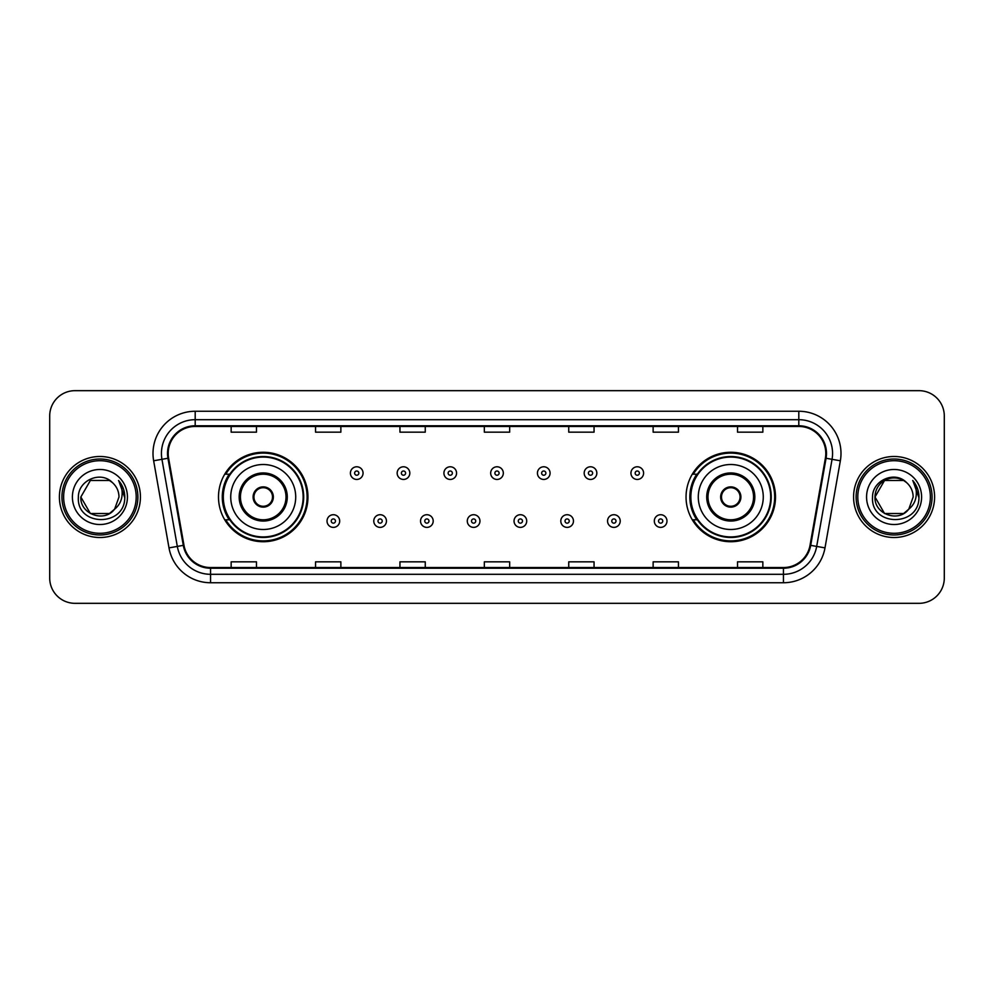 <?xml version="1.0" encoding="UTF-8"?>
<svg xmlns="http://www.w3.org/2000/svg" width="994" height="994" viewBox="0 0 994 994"><rect width="100%" height="100%" fill="white"/><g stroke="black" fill="none" stroke-linecap="round" stroke-linejoin="round"><path stroke-width="1.49" d="M686.046 497A44.73 44.73 0 0 0 730.776 541.73A44.73 44.73 0 0 0 775.506 497A44.73 44.73 0 0 0 730.776 452.27A44.73 44.73 0 0 0 686.046 497M218.494 497A44.73 44.73 0 0 0 263.224 541.73A44.73 44.73 0 0 0 307.954 497A44.73 44.73 0 0 0 263.224 452.27A44.73 44.73 0 0 0 218.494 497M229.216 519.787A40.928 40.928 0 0 1 229.216 474.213M696.769 519.787A40.928 40.928 0 0 1 696.769 474.213M49.7 415.977L49.7 578.023A25.322 25.322 0 0 0 75.022 603.333L918.978 603.333A25.322 25.322 0 0 0 944.3 578.023L944.3 415.977A25.322 25.322 0 0 0 918.978 390.667L75.022 390.667A25.322 25.322 0 0 0 49.7 415.977L49.7 578.023M59.404 497A40.505 40.505 0 0 0 99.922 537.505A40.505 40.505 0 0 0 140.427 497A40.505 40.505 0 0 0 99.922 456.494A40.505 40.505 0 0 0 59.404 497A40.505 40.505 0 0 0 99.922 537.505A40.505 40.505 0 0 0 140.427 497A40.505 40.505 0 0 0 99.922 456.494A40.505 40.505 0 0 0 59.404 497M853.573 497A40.505 40.505 0 0 0 894.078 537.505A40.505 40.505 0 0 0 934.596 497A40.505 40.505 0 0 0 894.078 456.494A40.505 40.505 0 0 0 853.573 497A40.505 40.505 0 0 0 894.078 537.505A40.505 40.505 0 0 0 934.596 497A40.505 40.505 0 0 0 894.078 456.494A40.505 40.505 0 0 0 853.573 497M168.197 453.45A27.012 27.012 0 0 1 195.197 426.451L798.803 426.451A27.012 27.012 0 0 1 825.393 458.147L810.035 545.234A27.012 27.012 0 0 1 783.446 567.549L210.554 567.549A27.012 27.012 0 0 1 183.965 545.234L168.607 458.147A27.012 27.012 0 0 1 168.197 453.45M167.514 453.45A27.683 27.683 0 0 0 167.936 458.259L183.294 545.358A27.683 27.683 0 0 0 210.554 568.233L783.446 568.233A27.683 27.683 0 0 0 810.706 545.358L826.064 458.259A27.683 27.683 0 0 0 798.803 425.767L195.197 425.767A27.683 27.683 0 0 0 167.514 453.45M153.648 460.781A42.195 42.195 0 0 1 195.197 411.255L798.803 411.255A42.195 42.195 0 0 1 840.352 460.781L824.995 547.88A42.195 42.195 0 0 1 783.446 582.745L210.554 582.745A42.195 42.195 0 0 1 169.005 547.88L153.648 460.781L161.947 459.315A33.759 33.759 0 0 1 195.197 419.692L798.803 419.692A33.759 33.759 0 0 1 832.053 459.315L816.683 546.414A33.759 33.759 0 0 1 783.446 574.308L210.554 574.308A33.759 33.759 0 0 1 177.317 546.414L161.947 459.315A33.759 33.759 0 0 1 161.438 453.45M918.978 390.667L75.022 390.667M75.022 603.333L918.978 603.333M944.3 578.023L944.3 415.977M810.706 545.358L816.683 546.414L832.053 459.315L840.352 460.781M484.339 426.451L484.339 432.166L509.661 432.166L509.661 426.451M399.948 426.451L399.948 432.166L425.258 432.166L425.258 426.451M315.545 426.451L315.545 432.166L340.867 432.166L340.867 426.451M231.155 426.451L231.155 432.166L256.477 432.166L256.477 426.451M568.742 426.451L568.742 432.166L594.052 432.166L594.052 426.451M653.133 426.451L653.133 432.166L678.455 432.166L678.455 426.451M737.523 426.451L737.523 432.166L762.845 432.166L762.845 426.451M509.661 567.549L509.661 561.834L484.339 561.834L484.339 567.549M425.258 567.549L425.258 561.834L399.948 561.834L399.948 567.549M340.867 567.549L340.867 561.834L315.545 561.834L315.545 567.549M256.477 567.549L256.477 561.834L231.155 561.834L231.155 567.549M594.052 567.549L594.052 561.834L568.742 561.834L568.742 567.549M678.455 567.549L678.455 561.834L653.133 561.834L653.133 567.549M762.845 567.549L762.845 561.834L737.523 561.834L737.523 567.549M109.452 513.525A19.085 19.085 0 0 0 114.608 509.176L114.223 509.624C103.898 522.856 79.855 513.96 80.837 497L90.379 480.475M136.203 497A36.293 36.293 0 0 0 99.922 460.707A36.293 36.293 0 0 0 63.628 497A36.293 36.293 0 0 0 99.922 533.293A36.293 36.293 0 0 0 136.203 497M137.893 497A37.983 37.983 0 0 0 99.922 459.017A37.983 37.983 0 0 0 61.939 497A37.983 37.983 0 0 0 99.922 534.983A37.983 37.983 0 0 0 137.893 497M114.608 509.176L109.452 513.525L90.379 513.525L80.837 497L90.379 480.475L109.452 480.475L112.409 482.587C100.705 470.311 78.166 480.425 78.377 497C76.227 526.447 123.977 527.218 124.759 498.429L124.797 497C124.722 490.738 122.647 485.246 118.547 480.512C121.666 485.619 122.759 491.123 121.84 497C120.995 501.92 118.584 505.971 114.608 509.176L109.452 513.525L90.379 513.525L80.837 497L90.379 513.525L109.452 513.525L114.608 509.176L118.994 497C118.882 491.247 116.696 486.439 112.409 482.587M72.4 497A27.521 27.521 0 0 0 99.922 524.521A27.521 27.521 0 0 0 127.431 497A27.521 27.521 0 0 0 99.922 469.479A27.521 27.521 0 0 0 72.4 497M118.733 480.723L124.784 497.721M118.547 480.512L123.517 489.135M230.732 497A32.491 32.491 0 0 1 263.224 464.509A32.491 32.491 0 0 1 295.715 497A32.491 32.491 0 0 1 263.224 529.491A32.491 32.491 0 0 1 230.732 497A32.491 32.491 0 0 0 263.224 529.491A32.491 32.491 0 0 0 295.715 497M240.436 497A22.787 22.787 0 0 0 263.224 519.787A22.787 22.787 0 0 0 286.011 497A22.787 22.787 0 0 0 263.224 474.213A22.787 22.787 0 0 0 240.436 497M229.726 474.213A40.505 40.505 0 0 0 229.726 519.787M303.145 497A39.922 39.922 0 0 0 263.224 457.078A39.922 39.922 0 0 0 223.302 497A39.922 39.922 0 0 0 263.224 536.922A39.922 39.922 0 0 0 303.145 497M253.097 497A10.126 10.126 0 0 0 263.224 507.126A10.126 10.126 0 0 0 273.35 497A10.126 10.126 0 0 0 263.224 486.874A10.126 10.126 0 0 0 253.097 497M307.109 497A43.885 43.885 0 0 1 225.713 519.787L229.788 519.787A40.468 40.468 0 0 0 303.692 497.099A40.468 40.468 0 0 0 229.788 474.213L225.713 474.213A43.885 43.885 0 0 1 307.109 497M253.42 494.465L253.768 494.465A9.791 9.791 0 0 1 272.679 494.465L272.157 494.465A9.281 9.281 0 0 1 263.224 506.281A9.281 9.281 0 0 1 254.29 494.465A9.281 9.281 0 0 1 272.157 494.465L273.027 494.465M273.027 499.535L272.679 499.535A9.791 9.791 0 0 1 253.768 499.535L253.42 499.535M903.621 513.525A19.085 19.085 0 0 0 908.777 509.176L904.702 512.854M930.372 497A36.293 36.293 0 0 0 894.078 460.707A36.293 36.293 0 0 0 857.797 497A36.293 36.293 0 0 0 894.078 533.293A36.293 36.293 0 0 0 930.372 497M932.061 497A37.983 37.983 0 0 0 894.078 459.017A37.983 37.983 0 0 0 856.107 497A37.983 37.983 0 0 0 894.078 534.983A37.983 37.983 0 0 0 932.061 497M904.503 512.991L908.777 509.176L903.621 513.525L884.548 513.525L875.006 497L884.548 480.475L903.621 480.475L906.578 482.587C894.873 470.311 872.334 480.425 872.546 497C870.396 526.447 918.145 527.218 918.928 498.429L918.965 497C918.891 490.738 916.816 485.246 912.716 480.512C915.834 485.619 916.928 491.123 916.008 497C915.163 501.92 912.753 505.971 908.777 509.176L904.664 512.879M908.379 509.624L903.621 513.525L884.548 513.525L875.006 497C874.024 513.96 898.067 522.856 908.392 509.624M908.777 509.176L913.163 497C913.051 491.247 910.864 486.439 906.578 482.587M866.569 497A27.521 27.521 0 0 0 894.078 524.521A27.521 27.521 0 0 0 921.6 497A27.521 27.521 0 0 0 894.078 469.479A27.521 27.521 0 0 0 866.569 497M903.621 480.475A19.085 19.085 0 0 0 875.006 497M912.902 480.723L918.953 497.721M912.716 480.512L917.686 489.135M698.285 497A32.491 32.491 0 0 1 730.776 464.509A32.491 32.491 0 0 1 763.268 497A32.491 32.491 0 0 1 730.776 529.491A32.491 32.491 0 0 1 698.285 497A32.491 32.491 0 0 0 730.776 529.491A32.491 32.491 0 0 0 763.268 497M707.989 497A22.787 22.787 0 0 0 730.776 519.787A22.787 22.787 0 0 0 753.564 497A22.787 22.787 0 0 0 730.776 474.213A22.787 22.787 0 0 0 707.989 497M697.279 474.213A40.505 40.505 0 0 0 697.279 519.787M770.698 497A39.922 39.922 0 0 0 730.776 457.078A39.922 39.922 0 0 0 690.855 497A39.922 39.922 0 0 0 730.776 536.922A39.922 39.922 0 0 0 770.698 497M720.65 497A10.126 10.126 0 0 0 730.776 507.126A10.126 10.126 0 0 0 740.903 497A10.126 10.126 0 0 0 730.776 486.874A10.126 10.126 0 0 0 720.65 497M774.661 497A43.885 43.885 0 0 1 693.265 519.787L697.341 519.787A40.468 40.468 0 0 0 771.245 497.099A40.468 40.468 0 0 0 697.341 474.213L693.265 474.213A43.885 43.885 0 0 1 774.661 497M720.973 494.465L721.321 494.465A9.791 9.791 0 0 1 740.232 494.465L739.71 494.465A9.281 9.281 0 0 1 730.776 506.281A9.281 9.281 0 0 1 721.843 494.465A9.281 9.281 0 0 1 739.71 494.465L740.58 494.465M740.58 499.535L739.71 499.535A9.281 9.281 0 0 1 721.843 499.535L720.973 499.535M739.71 499.535L740.232 499.535A9.791 9.791 0 0 1 721.321 499.535L721.843 499.535M363.058 473.119A6.324 6.324 0 0 1 356.734 479.443A6.324 6.324 0 0 1 350.41 473.119A6.324 6.324 0 0 1 356.734 466.782A6.324 6.324 0 0 1 363.058 473.119A6.324 6.324 0 0 0 356.734 466.782A6.324 6.324 0 0 0 350.41 473.119M409.814 473.119A6.324 6.324 0 0 1 403.489 479.443A6.324 6.324 0 0 1 397.165 473.119A6.324 6.324 0 0 1 403.489 466.782A6.324 6.324 0 0 1 409.814 473.119A6.324 6.324 0 0 0 403.489 466.782A6.324 6.324 0 0 0 397.165 473.119M456.569 473.119A6.324 6.324 0 0 1 450.245 479.443A6.324 6.324 0 0 1 443.92 473.119A6.324 6.324 0 0 1 450.245 466.782A6.324 6.324 0 0 1 456.569 473.119A6.324 6.324 0 0 0 450.245 466.782A6.324 6.324 0 0 0 443.92 473.119M503.324 473.119A6.324 6.324 0 0 1 497 479.443A6.324 6.324 0 0 1 490.676 473.119A6.324 6.324 0 0 1 497 466.782A6.324 6.324 0 0 1 503.324 473.119A6.324 6.324 0 0 0 497 466.782A6.324 6.324 0 0 0 490.676 473.119M550.08 473.119A6.324 6.324 0 0 1 543.755 479.443A6.324 6.324 0 0 1 537.431 473.119A6.324 6.324 0 0 1 543.755 466.782A6.324 6.324 0 0 1 550.08 473.119A6.324 6.324 0 0 0 543.755 466.782A6.324 6.324 0 0 0 537.431 473.119M596.835 473.119A6.324 6.324 0 0 1 590.511 479.443A6.324 6.324 0 0 1 584.186 473.119A6.324 6.324 0 0 1 590.511 466.782A6.324 6.324 0 0 1 596.835 473.119A6.324 6.324 0 0 0 590.511 466.782A6.324 6.324 0 0 0 584.186 473.119M643.59 473.119A6.324 6.324 0 0 1 637.266 479.443A6.324 6.324 0 0 1 630.942 473.119A6.324 6.324 0 0 1 637.266 466.782A6.324 6.324 0 0 1 643.59 473.119A6.324 6.324 0 0 0 637.266 466.782A6.324 6.324 0 0 0 630.942 473.119M327.026 521.055A6.324 6.324 0 0 1 333.35 514.718A6.324 6.324 0 0 1 339.687 521.055A6.324 6.324 0 0 1 333.35 527.379A6.324 6.324 0 0 1 327.026 521.055A6.324 6.324 0 0 0 333.35 527.379A6.324 6.324 0 0 0 339.687 521.055M373.781 521.055A6.324 6.324 0 0 1 380.106 514.718A6.324 6.324 0 0 1 386.442 521.055A6.324 6.324 0 0 1 380.106 527.379A6.324 6.324 0 0 1 373.781 521.055A6.324 6.324 0 0 0 380.106 527.379A6.324 6.324 0 0 0 386.442 521.055M420.537 521.055A6.324 6.324 0 0 1 426.861 514.718A6.324 6.324 0 0 1 433.198 521.055A6.324 6.324 0 0 1 426.861 527.379A6.324 6.324 0 0 1 420.537 521.055A6.324 6.324 0 0 0 426.861 527.379A6.324 6.324 0 0 0 433.198 521.055M467.292 521.055A6.324 6.324 0 0 1 473.616 514.718A6.324 6.324 0 0 1 479.953 521.055A6.324 6.324 0 0 1 473.616 527.379A6.324 6.324 0 0 1 467.292 521.055A6.324 6.324 0 0 0 473.616 527.379A6.324 6.324 0 0 0 479.953 521.055M514.047 521.055A6.324 6.324 0 0 1 520.384 514.718A6.324 6.324 0 0 1 526.708 521.055A6.324 6.324 0 0 1 520.384 527.379A6.324 6.324 0 0 1 514.047 521.055A6.324 6.324 0 0 0 520.384 527.379A6.324 6.324 0 0 0 526.708 521.055M560.802 521.055A6.324 6.324 0 0 1 567.139 514.718A6.324 6.324 0 0 1 573.463 521.055A6.324 6.324 0 0 1 567.139 527.379A6.324 6.324 0 0 1 560.802 521.055A6.324 6.324 0 0 0 567.139 527.379A6.324 6.324 0 0 0 573.463 521.055M607.558 521.055A6.324 6.324 0 0 1 613.894 514.718A6.324 6.324 0 0 1 620.219 521.055A6.324 6.324 0 0 1 613.894 527.379A6.324 6.324 0 0 1 607.558 521.055A6.324 6.324 0 0 0 613.894 527.379A6.324 6.324 0 0 0 620.219 521.055M654.313 521.055A6.324 6.324 0 0 1 660.65 514.718A6.324 6.324 0 0 1 666.974 521.055A6.324 6.324 0 0 1 660.65 527.379A6.324 6.324 0 0 1 654.313 521.055A6.324 6.324 0 0 0 660.65 527.379A6.324 6.324 0 0 0 666.974 521.055M798.803 411.255L798.803 425.767M161.947 459.315L167.936 458.259M210.554 582.745L210.554 568.233M783.446 568.233L783.446 582.745M169.005 547.88L183.294 545.358M826.064 458.259L832.053 459.315M195.197 411.255L195.197 425.767M816.683 546.414L824.995 547.88M287.278 497A24.055 24.055 0 0 0 263.224 472.945A24.055 24.055 0 0 0 239.169 497A24.055 24.055 0 0 0 263.224 521.055A24.055 24.055 0 0 0 287.278 497M754.831 497A24.055 24.055 0 0 0 730.776 472.945A24.055 24.055 0 0 0 706.722 497A24.055 24.055 0 0 0 730.776 521.055A24.055 24.055 0 0 0 754.831 497M354.622 473.119A2.112 2.112 0 0 0 356.734 475.231A2.112 2.112 0 0 0 358.846 473.119A2.112 2.112 0 0 0 356.734 471.007A2.112 2.112 0 0 0 354.622 473.119M401.377 473.119A2.112 2.112 0 0 0 403.489 475.231A2.112 2.112 0 0 0 405.602 473.119A2.112 2.112 0 0 0 403.489 471.007A2.112 2.112 0 0 0 401.377 473.119M448.132 473.119A2.112 2.112 0 0 0 450.245 475.231A2.112 2.112 0 0 0 452.357 473.119A2.112 2.112 0 0 0 450.245 471.007A2.112 2.112 0 0 0 448.132 473.119M494.888 473.119A2.112 2.112 0 0 0 497 475.231A2.112 2.112 0 0 0 499.112 473.119A2.112 2.112 0 0 0 497 471.007A2.112 2.112 0 0 0 494.888 473.119M541.643 473.119A2.112 2.112 0 0 0 543.755 475.231A2.112 2.112 0 0 0 545.868 473.119A2.112 2.112 0 0 0 543.755 471.007A2.112 2.112 0 0 0 541.643 473.119M588.398 473.119A2.112 2.112 0 0 0 590.511 475.231A2.112 2.112 0 0 0 592.623 473.119A2.112 2.112 0 0 0 590.511 471.007A2.112 2.112 0 0 0 588.398 473.119M635.154 473.119A2.112 2.112 0 0 0 637.266 475.231A2.112 2.112 0 0 0 639.378 473.119A2.112 2.112 0 0 0 637.266 471.007A2.112 2.112 0 0 0 635.154 473.119M335.463 521.055A2.112 2.112 0 0 0 333.35 518.943A2.112 2.112 0 0 0 331.25 521.055A2.112 2.112 0 0 0 333.35 523.167A2.112 2.112 0 0 0 335.463 521.055M382.218 521.055A2.112 2.112 0 0 0 380.106 518.943A2.112 2.112 0 0 0 378.006 521.055A2.112 2.112 0 0 0 380.106 523.167A2.112 2.112 0 0 0 382.218 521.055M428.973 521.055A2.112 2.112 0 0 0 426.861 518.943A2.112 2.112 0 0 0 424.761 521.055A2.112 2.112 0 0 0 426.861 523.167A2.112 2.112 0 0 0 428.973 521.055M475.728 521.055A2.112 2.112 0 0 0 473.616 518.943A2.112 2.112 0 0 0 471.516 521.055A2.112 2.112 0 0 0 473.616 523.167A2.112 2.112 0 0 0 475.728 521.055M522.484 521.055A2.112 2.112 0 0 0 520.384 518.943A2.112 2.112 0 0 0 518.272 521.055A2.112 2.112 0 0 0 520.384 523.167A2.112 2.112 0 0 0 522.484 521.055M569.239 521.055A2.112 2.112 0 0 0 567.139 518.943A2.112 2.112 0 0 0 565.027 521.055A2.112 2.112 0 0 0 567.139 523.167A2.112 2.112 0 0 0 569.239 521.055M615.994 521.055A2.112 2.112 0 0 0 613.894 518.943A2.112 2.112 0 0 0 611.782 521.055A2.112 2.112 0 0 0 613.894 523.167A2.112 2.112 0 0 0 615.994 521.055M662.749 521.055A2.112 2.112 0 0 0 660.65 518.943A2.112 2.112 0 0 0 658.537 521.055A2.112 2.112 0 0 0 660.65 523.167A2.112 2.112 0 0 0 662.749 521.055"/></g></svg>
